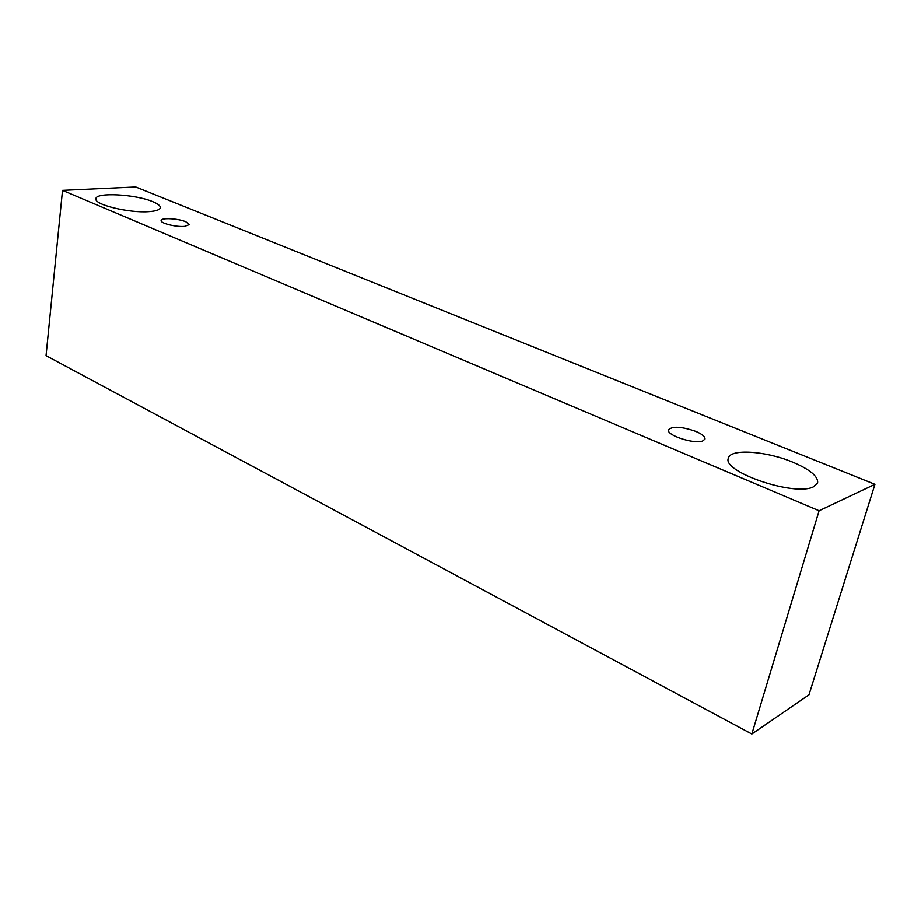 <?xml version="1.0" encoding="UTF-8"?>
<svg xmlns="http://www.w3.org/2000/svg" width="921" height="921" viewBox="0 0 921 921"><rect width="100%" height="100%" fill="white"/><g stroke="black" fill="none" stroke-linecap="round" stroke-linejoin="round"><path stroke-width="1.38" d="M185.835 221.765L189.335 224.586L184.557 226.382C176.015 227.199 160.185 223.227 161.106 220.51C160.945 217.506 178.179 218.404 185.835 221.765M148.926 211.623C129.32 213.246 93.884 204.6 95.899 198.763C95.542 192.017 135.709 194.239 152.805 201.676C157.928 203.794 160.438 205.786 160.335 207.662C159.909 209.781 156.109 211.105 148.926 211.623M813.496 486.829C794.719 496.88 721.408 471.644 728.419 458.117C730.18 448.515 765.846 450.876 792.486 462.054C809.916 469.468 818.297 476.41 817.641 482.892L813.496 486.829M702.7 440.952C694.227 444.452 666.044 435.161 668.531 429.773C672.434 425.963 681.517 426.492 695.769 431.362C702.182 434.113 705.256 436.681 704.991 439.064L702.7 440.952M819.103 510.775L62.513 190.359L135.698 186.963L874.95 484.342L819.103 510.775L751.847 734.037L46.05 355.633L62.513 190.359M874.95 484.342L808.983 694.837L751.847 734.037"/></g></svg>
